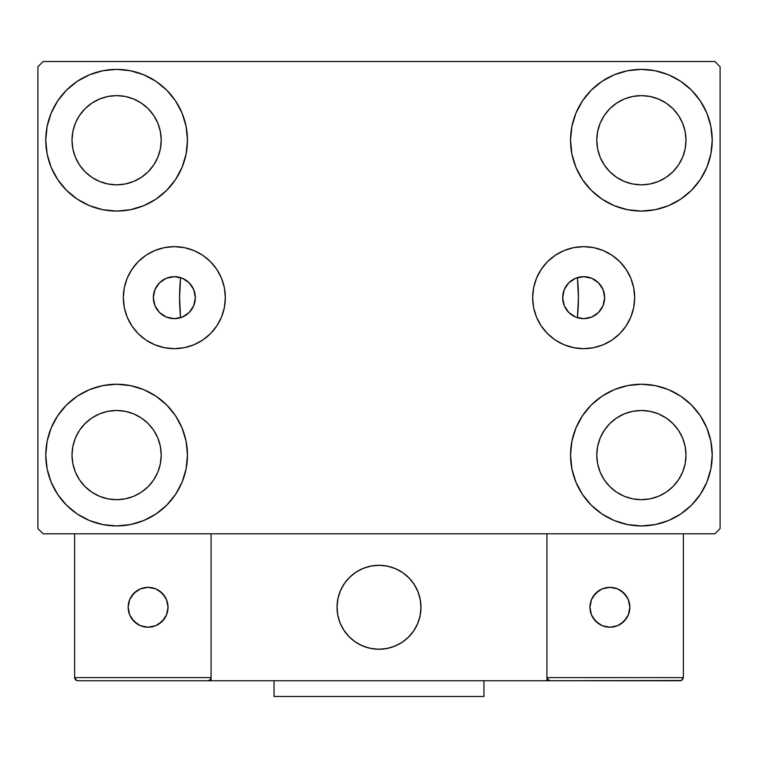 <?xml version="1.0" encoding="UTF-8"?>
<svg xmlns="http://www.w3.org/2000/svg" width="758" height="758" viewBox="0 0 758 758"><rect width="100%" height="100%" fill="white"/><g stroke="black" fill="none" stroke-linecap="round" stroke-linejoin="round"><path stroke-width="1.14" d="M562.673 297.657A20.987 20.987 0 0 1 583.66 276.67A20.987 20.987 0 0 1 604.647 297.657L603.055 305.692L598.507 312.504L591.695 317.052L583.66 318.654L575.625 317.052L568.813 312.504L564.265 305.692L562.673 297.657L564.265 289.632L568.813 282.819L575.625 278.271L583.66 276.67L591.695 278.271L598.507 282.819L603.055 289.632L604.647 297.667A20.987 20.987 0 0 1 583.66 318.654A20.987 20.987 0 0 1 562.673 297.657M153.353 297.657A20.987 20.987 0 0 1 174.34 276.67A20.987 20.987 0 0 1 195.327 297.657L193.735 289.632L189.187 282.819L182.375 278.271L174.34 276.67L166.305 278.271L159.493 282.819L154.945 289.632L153.353 297.657L154.945 305.692L159.493 312.504L166.305 317.052L174.34 318.654L182.375 317.052L189.187 312.504L193.735 305.692L195.327 297.657A20.987 20.987 0 0 1 174.34 318.654A20.987 20.987 0 0 1 153.353 297.657L153.353 297.657M532.656 297.657A51.004 51.004 0 0 1 583.66 246.653A51.004 51.004 0 0 1 634.664 297.657L633.688 307.615L630.789 317.185L626.07 325.997L619.731 333.728L612 340.077L603.178 344.786L593.609 347.685L583.66 348.671L573.711 347.685L564.141 344.786L555.32 340.077L547.589 333.728L541.25 325.997L536.531 317.185L533.632 307.615L532.656 297.657L533.632 287.708L536.531 278.139L541.25 269.327L547.589 261.595L555.32 255.247L564.141 250.538L573.711 247.629L583.66 246.653L593.609 247.629L603.178 250.538L612 255.247L619.731 261.595L626.07 269.327L630.789 278.139L633.688 287.708L634.664 297.657A51.004 51.004 0 0 1 583.66 348.671A51.004 51.004 0 0 1 532.656 297.657M123.336 297.657A51.004 51.004 0 0 1 174.34 246.653A51.004 51.004 0 0 1 225.344 297.657L224.368 307.615L221.469 317.185L216.75 325.997L210.411 333.728L202.68 340.077L193.858 344.786L184.289 347.685L174.34 348.671L164.391 347.685L154.822 344.786L146 340.077L138.269 333.728L131.93 325.997L127.211 317.185L124.312 307.615L123.336 297.657L124.312 287.708L127.211 278.139L131.93 269.327L138.269 261.595L146 255.247L154.822 250.538L164.391 247.629L174.34 246.653L184.289 247.629L193.858 250.538L202.68 255.247L210.411 261.595L216.75 269.327L221.469 278.139L224.368 287.708L225.344 297.657A51.004 51.004 0 0 1 174.34 348.671A51.004 51.004 0 0 1 123.336 297.657M45.774 455.094A70.845 70.845 0 0 1 116.618 384.249A70.845 70.845 0 0 1 187.463 455.094L186.098 468.908L182.062 482.202L175.524 494.453L166.713 505.188L155.977 514L143.726 520.547L130.433 524.574L116.618 525.938L102.794 524.574L89.501 520.547L77.259 514L66.524 505.188L57.712 494.453L51.165 482.202L47.129 468.908L45.774 455.094L47.129 441.27L51.165 427.976L57.712 415.735L66.524 404.999L77.259 396.188L89.501 389.64L102.794 385.614L116.618 384.249L130.433 385.614L143.726 389.64L155.977 396.188L166.713 404.999L175.524 415.735L182.062 427.976L186.098 441.27L187.463 455.094A70.845 70.845 0 0 1 116.618 525.938A70.845 70.845 0 0 1 45.774 455.094L47.129 441.27M570.537 140.23A70.845 70.845 0 0 1 641.382 69.385A70.845 70.845 0 0 1 712.226 140.23L710.871 154.054L706.835 167.338L700.288 179.589L691.476 190.324L680.741 199.136L668.499 205.683L655.206 209.71L641.382 211.075L627.567 209.71L614.274 205.683L602.023 199.136L591.287 190.324L582.476 179.589L575.938 167.338L571.902 154.054L570.537 140.23L571.902 126.406L575.938 113.122L582.476 100.871L591.287 90.136L602.023 81.324L614.274 74.777L627.567 70.75L641.382 69.385L655.206 70.75L668.499 74.777L680.741 81.324L691.476 90.136L700.288 100.871L706.835 113.122L710.871 126.406L712.226 140.23A70.845 70.845 0 0 1 641.382 211.075A70.845 70.845 0 0 1 570.537 140.23M570.537 455.094A70.845 70.845 0 0 1 641.382 384.249A70.845 70.845 0 0 1 712.226 455.094L710.871 468.908L706.835 482.202L700.288 494.453L691.476 505.188L680.741 514L668.499 520.547L655.206 524.574L641.382 525.938L627.567 524.574L614.274 520.547L602.023 514L591.287 505.188L582.476 494.453L575.938 482.202L571.902 468.908L570.537 455.094L571.902 441.27L575.938 427.976L582.476 415.735L591.287 404.999L602.023 396.188L614.274 389.64L627.567 385.614L641.382 384.249L655.206 385.614L668.499 389.64L680.741 396.188L691.476 404.999L700.288 415.735L706.835 427.976L710.871 441.27L712.226 455.094A70.845 70.845 0 0 1 641.382 525.938A70.845 70.845 0 0 1 570.537 455.094M45.774 140.23A70.845 70.845 0 0 1 116.618 69.385A70.845 70.845 0 0 1 187.463 140.23L186.098 154.054L182.062 167.338L175.524 179.589L166.713 190.324L155.977 199.136L143.726 205.683L130.433 209.71L116.618 211.075L102.794 209.71L89.501 205.683L77.259 199.136L66.524 190.324L57.712 179.589L51.165 167.338L47.129 154.054L45.774 140.23L47.129 126.406L51.165 113.122L57.712 100.871L66.524 90.136L77.259 81.324L89.501 74.777L102.794 70.75L116.618 69.385L130.433 70.75L143.726 74.777L155.977 81.324L166.713 90.136L175.524 100.871L182.062 113.122L186.098 126.406L187.463 140.23A70.845 70.845 0 0 1 116.618 211.075A70.845 70.845 0 0 1 45.774 140.23L47.129 126.406M179.589 297.657A199.411 199.411 0 0 1 180.594 277.627L180.594 277.627A199.411 199.411 0 0 0 180.594 317.697A199.411 199.411 0 0 1 179.589 297.657M578.411 297.657A199.411 199.411 0 0 0 577.406 277.627L577.406 277.627A199.411 199.411 0 0 1 577.406 317.697L577.406 317.697A199.411 199.411 0 0 0 578.411 297.657A199.411 199.411 0 0 1 577.425 317.431M72.01 140.23A44.608 44.608 0 0 1 116.618 95.622A44.608 44.608 0 0 1 161.217 140.23A44.608 44.608 0 0 1 116.618 184.838A44.608 44.608 0 0 1 72.01 140.23L72.863 148.928L75.402 157.304L72.863 148.928L72.01 140.23L72.863 131.532L72.01 140.23M596.783 455.094A44.608 44.608 0 0 1 641.382 410.485A44.608 44.608 0 0 1 685.99 455.094A44.608 44.608 0 0 1 641.382 499.693A44.608 44.608 0 0 1 596.783 455.094L597.636 463.792L600.175 472.158L597.636 463.792L596.783 455.094L597.636 446.386L596.783 455.094M596.783 140.23A44.608 44.608 0 0 1 641.382 95.622A44.608 44.608 0 0 1 685.99 140.23A44.608 44.608 0 0 1 641.382 184.838A44.608 44.608 0 0 1 596.783 140.23L597.636 148.928L600.175 157.304L597.636 148.928L596.783 140.23L597.636 131.532L596.783 140.23M72.01 455.094A44.608 44.608 0 0 1 116.618 410.485A44.608 44.608 0 0 1 161.217 455.094A44.608 44.608 0 0 1 116.618 499.693A44.608 44.608 0 0 1 72.01 455.094L72.863 463.792L75.402 472.158L79.524 479.871L75.402 472.158L72.863 463.792L72.01 455.094L72.863 446.386L72.01 455.094M714.851 61.512L43.149 61.512L37.9 66.761L37.9 528.563L43.149 533.803L714.851 533.803L720.1 528.563L720.1 66.761L714.851 61.512L43.149 61.512L37.9 66.761L37.9 528.563L43.149 533.803L714.851 533.803L720.1 528.563L720.1 66.761L714.851 61.512M102.794 385.614L116.618 384.249L130.433 385.614M655.206 209.71L641.382 211.075L627.567 209.71M627.567 385.614L641.382 384.249L655.206 385.614M130.433 209.71L116.618 211.075L102.794 209.71M181.171 277.816L180.565 277.94L179.589 297.477L180.527 317.024L180.594 317.697L181.171 317.507M576.829 317.507L577.435 317.384L578.411 297.837L577.473 278.29L577.406 277.627L576.829 277.816M571.665 280.441L570.992 280.924M567.164 284.686L566.548 285.501M563.886 290.617L563.507 291.792M563.507 303.532L563.886 304.707M566.548 309.823L567.164 310.638M570.992 314.399L571.665 314.883M186.335 314.883L187.008 314.399M190.836 310.638L191.452 309.823M194.114 304.707L194.493 303.532M194.493 291.792L194.114 290.617M191.452 285.501L190.836 284.686M187.008 280.924L186.335 280.441M85.076 171.772L91.832 177.315L99.544 181.437L107.911 183.976L116.618 184.838L125.316 183.976L133.683 181.437L125.316 183.976L116.618 184.838L107.911 183.976L99.544 181.437L91.832 177.315L85.076 171.772L79.524 165.007L75.402 157.304M148.161 171.772L153.703 165.007L157.825 157.304L160.364 148.928L161.217 140.23L160.364 131.532L157.825 123.156L160.364 131.532L161.217 140.23L160.364 148.928L157.825 157.304L153.703 165.007L148.161 171.772L141.395 177.315L133.683 181.437M148.161 108.688L141.395 103.145L133.683 99.023L125.316 96.484L116.618 95.622L107.911 96.484L99.544 99.023L107.911 96.484L116.618 95.622L125.316 96.484L133.683 99.023L141.395 103.145L148.161 108.688L153.703 115.453L157.825 123.156M85.076 108.688L79.524 115.453L75.402 123.156L72.863 131.532L75.402 123.156L79.524 115.453L85.076 108.688L91.832 103.145L99.544 99.023M609.839 486.636L616.605 492.179L624.317 496.3L632.684 498.84L641.382 499.693L650.089 498.84L658.456 496.3L650.089 498.84L641.382 499.693L632.684 498.84L624.317 496.3L616.605 492.179L609.839 486.636L604.297 479.871L600.175 472.158M672.924 486.636L678.476 479.871L682.598 472.158L685.137 463.792L685.99 455.094L685.137 446.386L682.598 438.02L685.137 446.386L685.99 455.094L685.137 463.792L682.598 472.158L678.476 479.871L672.924 486.636L666.168 492.179L658.456 496.3M672.924 423.551L666.168 417.999L658.456 413.877L650.089 411.348L641.382 410.485L632.684 411.348L624.317 413.877L632.684 411.348L641.382 410.485L650.089 411.348L658.456 413.877L666.168 417.999L672.924 423.551L678.476 430.307L682.598 438.02M609.839 423.551L604.297 430.307L600.175 438.02L597.636 446.386L600.175 438.02L604.297 430.307L609.839 423.551L616.605 417.999L624.317 413.877M700.288 179.589L698.061 182.735M609.839 171.772L616.605 177.315L624.317 181.437L632.684 183.976L641.382 184.838L650.089 183.976L658.456 181.437L650.089 183.976L641.382 184.838L632.684 183.976L624.317 181.437L616.605 177.315L609.839 171.772L604.297 165.007L600.175 157.304M672.924 171.772L678.476 165.007L682.598 157.304L685.137 148.928L685.99 140.23L685.137 131.532L682.598 123.156L685.137 131.532L685.99 140.23L685.137 148.928L682.598 157.304L678.476 165.007L672.924 171.772L666.168 177.315L658.456 181.437M672.924 108.688L666.168 103.145L658.456 99.023L650.089 96.484L641.382 95.622L632.684 96.484L624.317 99.023L632.684 96.484L641.382 95.622L650.089 96.484L658.456 99.023L666.168 103.145L672.924 108.688L678.476 115.453L682.598 123.156M609.839 108.688L604.297 115.453L600.175 123.156L597.636 131.532L600.175 123.156L604.297 115.453L609.839 108.688L616.605 103.145L624.317 99.023M57.712 415.735L59.939 412.589M85.076 486.636L91.832 492.179L99.544 496.3L107.911 498.84L116.618 499.693L125.316 498.84L133.683 496.3L125.316 498.84L116.618 499.693L107.911 498.84L99.544 496.3L91.832 492.179L85.076 486.636L79.524 479.871M148.161 486.636L153.703 479.871L157.825 472.158L160.364 463.792L161.217 455.094L160.364 446.386L157.825 438.02L160.364 446.386L161.217 455.094L160.364 463.792L157.825 472.158L153.703 479.871L148.161 486.636L141.395 492.179L133.683 496.3M148.161 423.551L141.395 417.999L133.683 413.877L125.316 411.348L116.618 410.485L107.911 411.348L99.544 413.877L107.911 411.348L116.618 410.485L125.316 411.348L133.683 413.877L141.395 417.999L148.161 423.551L153.703 430.307L157.825 438.02M85.076 423.551L79.524 430.307L75.402 438.02L72.863 446.386L75.402 438.02L79.524 430.307L85.076 423.551L91.832 417.999L99.544 413.877M57.712 179.589L59.939 182.735M700.288 415.735L698.061 412.589M710.871 468.908L712.226 455.094M710.871 154.054L712.226 140.23M174.34 246.653L184.289 247.629M174.34 348.671L164.391 347.685M583.66 348.671L593.609 347.685M583.66 246.653L573.711 247.629M179.712 277.371L180.594 277.627A199.411 199.411 0 0 0 180.594 317.697L179.712 317.953M176.822 318.502L175.155 318.635M171.943 318.512L170.597 318.313M166.229 317.024L165.67 316.778M162.25 314.816L161.018 313.888M158.81 311.784L157.711 310.467M156.091 308.032L155.314 306.516M154.206 303.607L153.846 302.186M153.846 293.138L154.206 291.716M155.314 288.807L156.091 287.291M157.711 284.856L158.81 283.539M161.018 281.436L162.25 280.507M165.67 278.546L166.229 278.3M170.597 277.011L171.943 276.803M175.155 276.689L176.822 276.822M578.288 317.953L577.406 317.697A199.411 199.411 0 0 0 577.406 277.627L578.288 277.371M581.178 276.822L582.845 276.689M586.057 276.803L587.403 277.011M591.771 278.3L592.33 278.546M595.75 280.507L596.982 281.436M599.19 283.539L600.289 284.856M601.909 287.291L602.686 288.807M603.794 291.716L604.154 293.138M604.154 302.186L603.794 303.607M602.686 306.516L601.909 308.032M600.289 310.467L599.19 311.784M596.982 313.888L595.75 314.816M592.33 316.778L591.771 317.024M587.403 318.313L586.057 318.512M582.845 318.635L581.178 318.502M337.016 607.272A41.984 41.984 0 0 1 379 565.297A41.984 41.984 0 0 1 420.984 607.272L420.178 599.085L417.781 591.212L413.906 583.954L408.685 577.587L402.327 572.366L395.07 568.491L387.186 566.103L379 565.297L370.814 566.103L362.93 568.491L355.673 572.366L349.315 577.587L344.094 583.954L340.219 591.212L337.822 599.085L337.016 607.272L337.822 615.468L340.219 623.341L344.094 630.599L349.315 636.957L355.673 642.178L362.93 646.062L370.814 648.45L379 649.255L387.186 648.45L395.07 646.062L402.327 642.178L408.685 636.957L413.906 630.599L417.781 623.341L420.178 615.468L420.984 607.272A41.984 41.984 0 0 1 379 649.255A41.984 41.984 0 0 1 337.016 607.272M683.365 677.595L546.925 677.595L546.925 533.803L546.925 677.595L683.365 677.595L682.446 679.822L683.365 677.595L683.365 533.803L683.365 677.595L681.423 680.504L546.925 680.741L546.925 533.803L546.925 680.741L211.075 680.741L211.075 533.803L546.925 533.803L211.075 533.803L211.075 680.741L77.78 680.741L207.929 680.741L210.156 679.822L211.075 677.595L74.635 677.595L74.635 533.803L74.635 677.595L75.554 679.822L77.78 680.741L75.554 679.822L76.577 680.504L74.635 677.595L74.871 678.798M546.925 677.595L547.845 679.822L547.162 678.798L550.071 680.741L207.929 680.741L210.156 679.822L207.929 680.741L210.156 679.822L211.075 677.595L74.635 677.595M337.168 610.853L337.727 614.937M338.674 618.945L340.01 622.839M341.725 626.591L343.8 630.144M346.207 633.489L348.936 636.578M358.733 644.044L362.438 645.854M374.348 649L378.46 649.255M382.582 649.104L386.665 648.554M390.673 647.607L394.567 646.261M398.31 644.546L401.873 642.481M405.217 640.065L408.306 637.336L405.217 640.065M411.111 634.323L413.603 631.044M415.763 627.539L417.573 623.834M420.728 611.924L420.974 607.812M420.832 603.7L420.273 599.616M419.326 595.608L417.99 591.704M416.275 587.962L414.2 584.399M411.793 581.064L409.064 577.975M399.267 570.509L395.562 568.699M383.652 565.553L379.54 565.297M375.418 565.449L371.335 565.999M367.327 566.946L363.433 568.282M359.69 569.997L356.127 572.072M352.783 574.479L349.694 577.208M346.889 580.23L344.397 583.508M342.237 587.014L340.427 590.709M337.272 602.619L337.026 606.732M371.875 565.904A41.984 41.984 0 0 1 420.368 600.146A41.984 41.984 0 0 1 386.125 648.649A41.984 41.984 0 0 1 337.632 614.406A41.984 41.984 0 0 1 371.875 565.904L363.935 568.093L356.582 571.778L350.092 576.838L344.701 583.063L340.636 590.217L338.049 598.034L337.035 606.192L337.632 614.406L339.811 622.337L343.507 629.69L348.566 636.189L354.791 641.571L361.945 645.636L369.752 648.223L377.92 649.246L386.125 648.649L394.065 646.46L401.418 642.765L407.908 637.715L413.299 631.49L417.364 624.336L419.951 616.519L420.965 608.352L420.368 600.146L418.189 592.206L414.493 584.854L409.434 578.363L403.209 572.982L396.055 568.917L388.248 566.321L380.08 565.307L371.875 565.904M546.925 533.803L683.365 533.803L546.925 533.803M550.071 680.741L547.845 679.822L550.071 680.741L680.22 680.741L682.446 679.822M547.845 679.822L548.868 680.504M210.838 678.798L210.156 679.822M396.396 569.068L395.903 568.851M388.608 566.406L388.087 566.292M380.45 565.316L379.91 565.307M372.244 565.838L371.704 565.932M364.285 567.96L363.783 568.149M340.797 589.876L340.569 590.368M338.134 597.664L338.011 598.185M337.045 605.822L337.026 606.362M337.566 614.037L337.661 614.567M339.679 621.986L339.878 622.489M361.604 645.484L362.097 645.702M369.392 648.137L369.913 648.261M377.55 649.227L378.09 649.246M385.756 648.706L386.296 648.621M393.715 646.593L394.217 646.403M417.203 624.677L417.431 624.185M419.866 616.889L419.989 616.358M420.955 608.731L420.974 608.191M420.434 600.516L420.339 599.985M418.321 592.557L418.122 592.055M629.841 607.272A19.945 19.945 0 0 1 609.896 627.217A19.945 19.945 0 0 1 589.961 607.272A19.945 19.945 0 0 1 609.896 587.336A19.945 19.945 0 0 1 629.841 607.272L628.325 599.644L623.995 593.173L617.533 588.852L609.896 587.336L602.269 588.852L595.797 593.173L591.477 599.644L589.961 607.272L591.477 614.909L595.797 621.37L602.269 625.701L609.896 627.217L617.533 625.701L623.995 621.37L628.325 614.909L629.841 607.272M593.315 618.357L598.82 623.853M620.973 623.853L626.478 618.357M626.478 596.195L620.973 590.69M598.82 590.69L593.315 596.195M148.104 587.336A19.945 19.945 0 0 1 168.039 607.272A19.945 19.945 0 0 1 148.104 627.217A19.945 19.945 0 0 1 128.159 607.272A19.945 19.945 0 0 1 148.104 587.336L140.467 588.852L134.005 593.173L129.675 599.644L128.159 607.272L129.675 614.909L134.005 621.37L140.467 625.701L148.104 627.217L155.731 625.701L162.203 621.37L166.523 614.909L168.039 607.272L166.523 599.644L162.203 593.173L155.731 588.852L148.104 587.336M159.18 623.853L164.685 618.357M164.685 596.195L159.18 590.69M137.027 590.69L131.522 596.195M131.522 618.357L137.027 623.853M483.955 680.741L483.955 696.488L274.045 696.488L274.045 680.741L274.045 696.488L483.955 696.488L483.955 680.741"/></g></svg>
